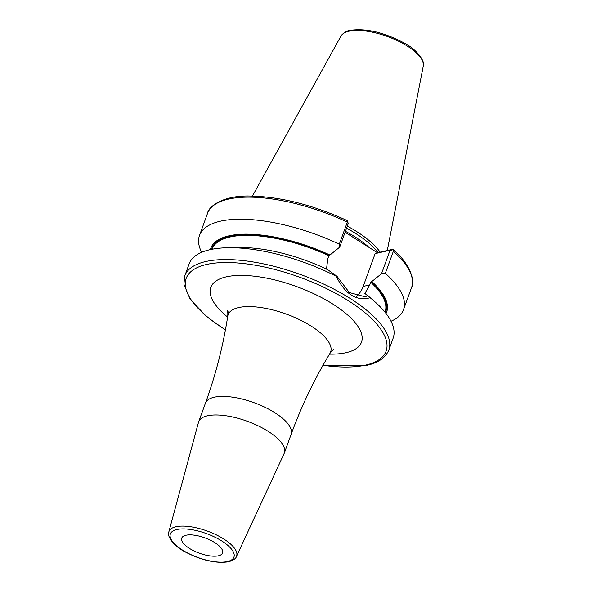 <?xml version="1.0" encoding="UTF-8"?>
<svg xmlns="http://www.w3.org/2000/svg" width="592" height="592" viewBox="0 0 592 592"><rect width="100%" height="100%" fill="white"/><g stroke="black" fill="none" stroke-linecap="round" stroke-linejoin="round"><path stroke-width="0.89" d="M380.101 252.133A75.643 28.394 -160 0 0 347.319 226.129M378.014 252.614A75.08 28.179 -160 0 0 346.572 228.172M345.092 232.249L377.444 252.74L392.378 249.35A2.168 1.465 131.7 0 1 393.14 249.624A2.168 1.465 131.7 0 1 393.369 251.26L385.333 273.334L381.529 273.682L371.828 281.533A93.536 35.106 -160 0 1 386.043 313.501M367.802 295.771L364.953 296.74L349.324 292.552L336.944 276.227L336.167 276.22A108.551 40.744 -160 0 0 228.209 247.715A108.551 40.744 -160 0 0 210.034 249.669A108.551 40.744 -160 0 0 189.137 263.899L184.822 275.761A108.551 40.744 20 0 1 205.72 261.531A108.551 40.744 -160 0 1 326.888 285.61A108.551 40.744 -160 0 1 388.833 350.013L393.147 338.158A108.551 40.744 -160 0 0 373.619 300.64A108.551 40.744 -160 0 0 370.133 297.724L364.879 293.462L369.741 284.93L370.725 282.214L371.828 281.533M211.485 249.365A92.567 34.743 20 0 1 329.367 255.152L329.959 255.019A93.536 35.106 -160 0 0 210.426 249.587M391.009 321.249A108.551 40.744 -160 0 0 403.515 309.668A108.551 40.744 -160 0 0 385.333 273.334M339.297 244.178L347.334 222.111A108.551 40.744 20 0 0 207.54 213.342L199.504 235.416A108.551 40.744 -160 0 1 339.297 244.178L339.66 247.167L329.959 255.019M199.504 235.416A108.551 40.744 -160 0 0 201.643 252.325M329.367 255.152L327.872 258.415L326.481 269.145M228.209 247.715L239.664 247.537A93.536 35.106 20 0 1 327.45 269.515L336.944 276.227M356.599 296.289A28.016 22.437 77.2 0 0 363.192 286.417L375.136 253.605L390.069 250.216L381.529 273.682M373.619 300.64L365.486 293.602M339.66 247.167L348.2 223.702L347.334 222.111A2.168 0.481 -64.7 0 0 347.585 220.846A2.168 0.481 -64.7 0 0 347.504 220.712C312.879 204.862 280.342 196.633 249.883 196.033C222.488 195.316 208.214 206.889 207.54 213.342M392.378 249.35L390.069 250.216L393.369 251.26A108.551 40.744 20 0 1 411.551 287.601L403.515 309.668M375.136 253.605L377.444 252.74M370.133 297.724C356.502 301.476 345.18 294.305 336.167 276.22M198.498 422.311A45.606 17.116 20 0 1 198.66 421.785A45.606 17.116 20 0 1 207.437 415.806A45.606 17.116 -160 0 1 258.341 425.922A45.606 17.116 -160 0 1 284.367 452.984A45.606 17.116 -160 0 1 284.16 453.487L236.437 556.495A35.986 13.505 20 0 0 216.568 534.99A35.986 13.505 20 0 0 175.898 526.762A35.986 13.505 20 0 0 168.838 531.89L198.498 422.311M218.374 555.807A21.719 8.147 -160 0 0 222.555 552.958A21.719 8.147 -160 0 0 210.167 540.074A21.719 8.147 -160 0 0 185.925 535.257A21.719 8.147 -160 0 0 181.744 538.106A21.719 8.147 -160 0 0 194.132 550.989A21.719 8.147 -160 0 0 218.374 555.807M423.273 66.045C425.522 63.159 418.818 50.179 403.048 42.417C383.15 32.116 365.479 28.105 350.035 30.392C346.705 30.747 343.686 32.641 340.97 36.082A43.875 16.465 20 0 1 349.014 31.221A43.875 16.465 -160 0 1 396.84 40.411A43.875 16.465 -160 0 1 423.273 66.045L387.279 250.512M369.26 247.552A75.08 28.179 -160 0 0 345.439 231.294M371.236 281.666A92.567 34.743 20 0 1 385.377 312.657M370.725 282.214A92.019 34.543 20 0 1 385.059 312.043L385.007 312.191M212.062 249.247L212.114 249.091A92.019 34.543 20 0 1 328.863 255.7M363.192 286.417L369.741 284.93M322.995 365.286A106.382 39.93 20 0 0 365.619 365.109A106.382 39.93 -160 0 0 348.281 300.692A106.382 39.93 -160 0 0 206.652 264.446A106.382 39.93 20 0 0 225.441 329.781M329.5 354.149A80.164 30.088 -160 0 0 346.031 352.706A80.164 30.088 -160 0 0 332.97 304.162A80.164 30.088 -160 0 0 226.24 276.849A80.164 30.088 -160 0 0 227.609 317.06M333.777 349.465C333.192 349.495 331.92 350.812 329.951 353.409A54.538 20.468 -160 0 0 301.254 320.538A54.538 20.468 -160 0 0 238.62 307.574A54.538 20.468 -160 0 0 227.742 316.202C227.927 313.146 227.794 311.318 227.35 310.726L228.978 313.035M329.951 353.409C314.404 379.043 301.461 406.045 291.123 434.402A45.606 17.116 -160 0 0 265.105 407.348A45.606 17.116 -160 0 0 214.2 397.232A45.606 17.116 -160 0 0 205.424 403.211L198.66 421.785M176.882 529.529A33.825 12.698 20 0 1 221.911 541.051A33.825 12.698 20 0 1 227.424 561.534A33.825 12.698 20 0 1 182.388 550.012A33.825 12.698 20 0 1 176.882 529.529M340.97 36.082L252.444 196.063M347.585 220.846L348.2 223.702M393.14 249.624C410.485 263.78 415.488 282.251 411.551 287.601M388.833 350.013C384.667 359.958 374.388 363.703 366.788 365.338L322.884 365.471M184.822 275.761L183.89 284.212L190.21 299.382L206.667 316.683L225.397 329.988M227.742 316.202C223.169 345.839 215.732 374.84 205.424 403.211M291.123 434.402L284.367 452.984M168.838 531.89C166.663 535.109 172.494 545.632 185.629 552.144C201.754 560.424 216.073 563.628 228.586 561.764C233.359 560.284 235.971 558.53 236.437 556.495"/></g></svg>
